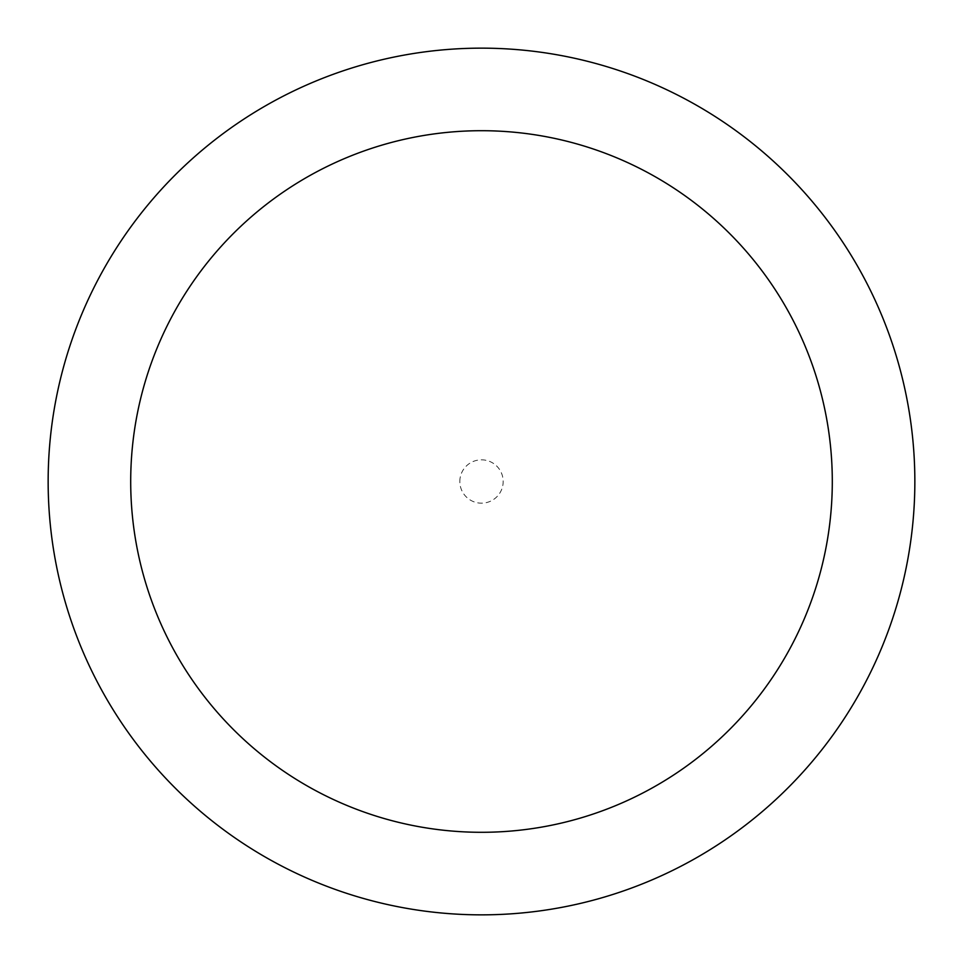 <?xml version="1.0" encoding="UTF-8"?>
<svg xmlns="http://www.w3.org/2000/svg" width="963" height="963" viewBox="0 0 963 963"><rect width="100%" height="100%" fill="white"/><g stroke="black" fill="none" stroke-linecap="round" stroke-linejoin="round"><path stroke-width="0.72" stroke-dasharray="4.82 3.61" d="M459.833 481.5A21.668 21.668 0 0 1 481.5 459.833A21.668 21.668 0 0 1 503.168 481.5A21.668 21.668 0 0 1 481.5 503.168A21.668 21.668 0 0 1 459.833 481.5M48.15 481.5A433.35 433.35 0 0 1 481.5 48.15A433.35 433.35 0 0 1 914.85 481.5A433.35 433.35 0 0 1 481.5 914.85A433.35 433.35 0 0 1 48.15 481.5"/><path stroke-width="1.44" d="M832.297 481.5A350.797 350.797 0 0 0 481.5 130.703A350.797 350.797 0 0 0 130.703 481.5A350.797 350.797 0 0 0 481.5 832.297A350.797 350.797 0 0 0 832.297 481.5M48.15 481.5A433.35 433.35 0 0 1 481.5 48.15A433.35 433.35 0 0 1 914.85 481.5A433.35 433.35 0 0 1 481.5 914.85A433.35 433.35 0 0 1 48.15 481.5"/></g></svg>
